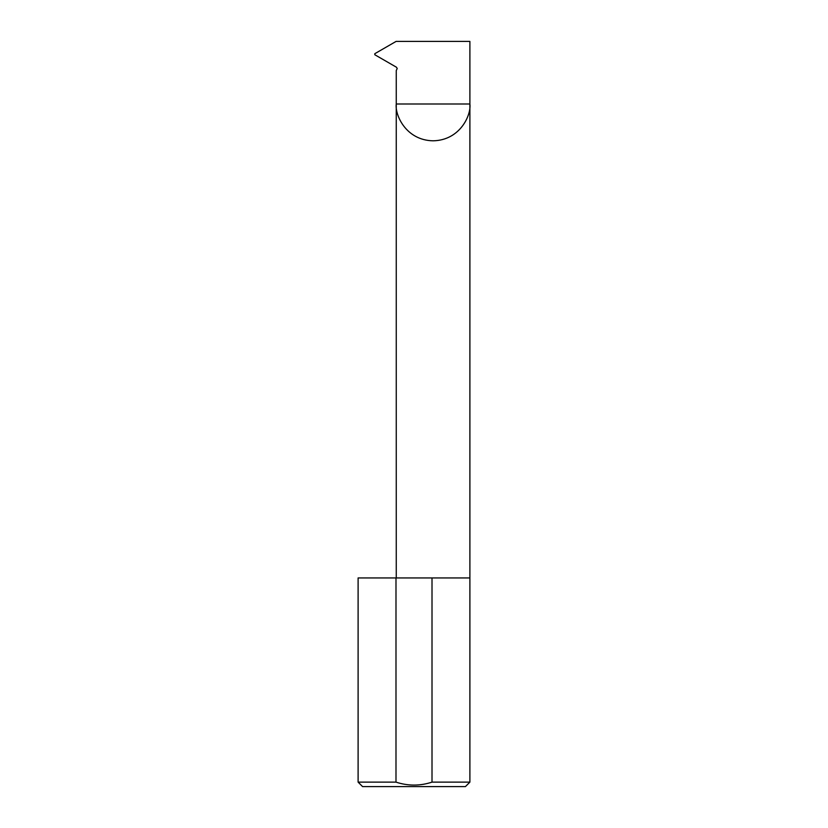 <?xml version="1.0" encoding="UTF-8"?>
<svg xmlns="http://www.w3.org/2000/svg" width="828" height="828" viewBox="0 0 828 828"><rect width="100%" height="100%" fill="white"/><g stroke="black" fill="none" stroke-linecap="round" stroke-linejoin="round"><path stroke-width="1.24" d="M396.26 577.944L396.26 103.997L469.89 103.997L469.89 41.4L396.105 41.4L374.794 53.706L374.794 54.731L396.477 67.244L397.223 68.527L396.26 70.525L396.26 103.997C394.78 114.761 405.834 140.305 433.075 140.812C460.327 140.305 471.37 114.761 469.89 103.997L469.89 782.129L465.419 786.6L362.581 786.6L358.11 782.129L395.991 782.129C408.038 786.062 420.044 786.062 432.009 782.129L469.89 782.129M432.009 782.129L432.009 577.944L469.89 577.944M358.11 782.129L358.11 577.944L395.991 577.944L395.991 782.129M432.009 577.944L395.991 577.944"/></g></svg>
